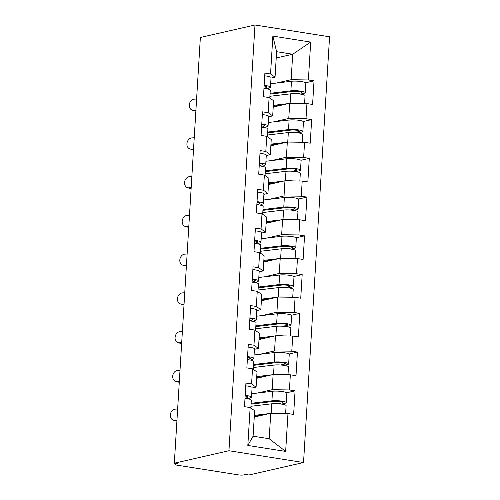 <?xml version="1.0" encoding="UTF-8"?>
<svg xmlns="http://www.w3.org/2000/svg" width="500" height="500" viewBox="0 0 500 500"><rect width="100%" height="100%" fill="white"/><g stroke="black" fill="none" stroke-linecap="round" stroke-linejoin="round"><path stroke-width="0.75" d="M303.531 462.531L329.569 36.794L254.988 25L228.95 450.737L303.531 462.531L248.906 475L245.644 474.481L243.606 474.95A3.787 0.637 -176.5 0 1 238.438 474.869L176.9 465.144A3.787 0.637 -176.5 0 1 175.031 464.475L175.1 463.331M276.219 58L292.7 54.237L310.694 42.081L272.863 36.1L270.544 73.981L264.887 73.088L263.45 96.681L269.1 97.575L273.606 100.75L272.681 115.9L268.644 116.825M310.694 42.081L308.381 79.963L314.031 80.856L305.637 82.775M273.219 107.056L289.694 103.294L306.938 103.562L312.587 104.456L314.031 80.856M306.938 103.562L306.006 118.713L311.663 119.606L303.269 121.519M270.85 145.806L287.325 142.044L304.562 142.306L310.219 143.2L311.663 119.606M304.562 142.306L303.637 157.463L309.294 158.356L300.9 160.269M268.481 184.55L284.956 180.794L302.194 181.056L307.85 181.95L309.294 158.356M302.194 181.056L301.269 196.206L306.925 197.1L298.531 199.019M266.112 223.3L282.587 219.537L299.825 219.806L305.481 220.7L306.925 197.1M299.825 219.806L298.9 234.956L304.55 235.85L296.156 237.769M263.738 262.05L280.219 258.288L297.456 258.556L303.106 259.45L304.55 235.85M297.456 258.556L296.531 273.706L302.181 274.6L293.788 276.512M261.369 300.8L277.844 297.038L295.087 297.3L300.738 298.194L302.181 274.6M295.087 297.3L294.156 312.456L299.812 313.35L291.419 315.262M259 339.55L275.475 335.788L292.712 336.05L298.369 336.944L299.812 313.35M292.712 336.05L291.788 351.2L297.444 352.094L289.05 354.012M256.631 378.294L273.106 374.531L290.344 374.8L296 375.694L297.444 352.094M290.344 374.8L289.419 389.95L295.075 390.844L286.681 392.762M254.262 417.044L270.738 413.281L287.975 413.55L293.631 414.444L295.075 390.844M287.975 413.55L285.656 451.425L247.825 445.444L250.144 407.562L254.644 410.737L253.088 436.2L269.181 438.744L270.738 413.281M269.1 97.575L268.175 112.731L262.519 111.838L261.075 135.431L266.731 136.325L265.806 151.475L260.15 150.581L258.706 174.181L264.363 175.075L263.431 190.225L257.781 189.331L256.337 212.931L261.994 213.825L261.062 228.975L255.413 228.081L253.969 251.675L259.619 252.569L258.694 267.725L253.038 266.831L251.6 290.425L257.25 291.319L256.325 306.469L250.669 305.575L249.225 329.175L254.881 330.069L253.956 345.219L248.3 344.325L246.856 367.925L252.512 368.819L251.581 383.969L245.931 383.075L244.488 406.669L250.144 407.562M274.025 121.812L288.769 118.444L289.694 103.294M288.769 118.444L306.006 118.713M268.175 112.731L272.681 115.9M271.656 160.562L286.4 157.194L287.325 142.044M266.731 136.325L271.238 139.5L270.312 154.65L266.269 155.575M286.4 157.194L303.637 157.463M265.806 151.475L270.312 154.65M269.288 199.306L284.031 195.944L284.956 180.794M264.363 175.075L268.869 178.25L267.938 193.4L263.9 194.319M284.031 195.944L301.269 196.206M263.431 190.225L267.938 193.4M266.913 238.056L281.663 234.694L282.587 219.537M261.994 213.825L266.494 216.994L265.569 232.15L261.531 233.069M281.663 234.694L298.9 234.956M261.062 228.975L265.569 232.15M264.544 276.806L279.288 273.438L280.219 258.288M259.619 252.569L264.125 255.744L263.2 270.894L259.163 271.819M279.288 273.438L296.531 273.706M258.694 267.725L263.2 270.894M262.175 315.556L276.919 312.188L277.844 297.038M257.25 291.319L261.756 294.494L260.831 309.644L256.794 310.569M276.919 312.188L294.156 312.456M256.325 306.469L260.831 309.644M259.806 354.306L274.55 350.938L275.475 335.788M254.881 330.069L259.387 333.244L258.463 348.394L254.419 349.312M274.55 350.938L291.788 351.2M253.956 345.219L258.463 348.394M257.438 393.05L272.181 389.688L273.106 374.531M252.512 368.819L257.019 371.987L256.087 387.144L252.05 388.062M272.181 389.688L289.419 389.95M251.581 383.969L256.087 387.144M175.6 463.413L175.55 464.188L177.587 463.725L174.325 463.206L228.95 450.737M175.55 464.188A3.787 0.637 -176.5 0 0 175.031 464.475M269.181 438.744L285.656 451.425M247.825 445.444L253.088 436.2M174.325 463.206L200.362 37.469L254.988 25M276.394 83.062L291.137 79.7L292.7 54.237L276.606 51.694L275.05 77.156L271.012 78.075M291.137 79.7L308.381 79.963M270.544 73.981L275.05 77.156M272.863 36.1L276.606 51.694M176.912 420.856L176.519 420.881A5.681 4.569 106.8 0 1 175.212 420.725L173.35 420.163A5.681 4.569 -73.2 0 0 174.65 420.312L176.956 420.181M177.638 409.006L175.331 409.137A5.681 4.569 -73.2 0 0 170.431 414.194A5.681 4.569 -73.2 0 0 173.35 420.163M244.994 398.381A8.331 1.4 3.5 0 1 251.312 400.131L250.831 408.05M245.175 395.4A8.331 1.4 3.5 0 1 251.494 397.15A8.331 1.4 3.5 0 1 251.119 397.531L248.337 398.862M245.763 385.838A8.331 1.4 3.5 0 1 252.081 387.587L251.494 397.15M245.4 398.419L247.987 397.181A5.05 0.85 -176.5 0 0 248.219 396.95A5.05 0.85 -176.5 0 0 245.144 395.975M251.069 404.113A9.338 1.569 3.5 0 1 251.556 404.05L274.306 401.337A5.05 0.85 3.5 0 1 279.856 401.463A5.05 0.85 3.5 0 1 283.012 402.45A5.05 0.85 3.5 0 1 282.319 402.825L278.625 403.669A1.512 0.744 -81 0 0 278.431 403.762M281.55 404.094L285.144 403.275A8.331 1.4 -176.5 0 0 286.288 402.65A8.331 1.4 -176.5 0 0 281.081 401.025A8.331 1.4 -176.5 0 0 271.925 400.819L251.119 403.3M286.288 402.65L286.869 393.088A8.331 1.4 -176.5 0 0 281.669 391.463A8.331 1.4 -176.5 0 0 272.506 391.256L251.706 393.738M285.619 413.512L286.106 405.631A8.331 1.4 -176.5 0 0 280.9 404.006A8.331 1.4 -176.5 0 0 271.744 403.8L250.938 406.275M278.831 413.406A8.331 1.4 -176.5 0 0 271.794 413.3M269.544 413.556L254.363 415.363M254.312 416.175L262.175 415.238M179.288 382.106L178.888 382.131A5.681 4.569 106.8 0 1 177.587 381.981L175.719 381.413A5.681 4.569 -73.2 0 0 177.019 381.569L179.325 381.431M180.012 370.256L177.706 370.387A5.681 4.569 -73.2 0 0 172.8 375.444A5.681 4.569 -73.2 0 0 175.719 381.413M247.362 359.631A8.331 1.4 3.5 0 1 253.681 361.381L253.2 369.3M247.55 356.65A8.331 1.4 3.5 0 1 253.863 358.4A8.331 1.4 3.5 0 1 253.487 358.781L250.706 360.112M248.131 347.088A8.331 1.4 3.5 0 1 254.45 348.837L253.863 358.4M247.769 359.675L250.362 358.431A5.05 0.85 -176.5 0 0 250.588 358.2A5.05 0.85 -176.5 0 0 247.512 357.225M181.656 343.363L181.256 343.381A5.681 4.569 106.8 0 1 179.956 343.231L178.088 342.669A5.681 4.569 -73.2 0 0 179.387 342.819L181.694 342.688M182.381 331.506L180.075 331.637A5.681 4.569 -73.2 0 0 175.169 336.694A5.681 4.569 -73.2 0 0 178.088 342.669M249.737 320.881A8.331 1.4 3.5 0 1 256.056 322.631L255.569 330.55M249.919 317.9A8.331 1.4 3.5 0 1 256.238 319.65A8.331 1.4 3.5 0 1 255.856 320.031L253.075 321.369M250.5 308.337A8.331 1.4 3.5 0 1 256.819 310.087L256.238 319.65M250.138 320.925L252.731 319.681A5.05 0.85 -176.5 0 0 252.963 319.45A5.05 0.85 -176.5 0 0 249.881 318.475M184.025 304.613L183.625 304.631A5.681 4.569 106.8 0 1 182.325 304.481L180.456 303.919A5.681 4.569 -73.2 0 0 181.762 304.069L184.069 303.938M184.75 292.756L182.444 292.894A5.681 4.569 -73.2 0 0 177.537 297.95A5.681 4.569 -73.2 0 0 180.456 303.919M252.106 282.131A8.331 1.4 3.5 0 1 258.425 283.881L257.938 291.806M252.288 279.15A8.331 1.4 3.5 0 1 258.606 280.9A8.331 1.4 3.5 0 1 258.225 281.281L255.444 282.619M252.869 269.587A8.331 1.4 3.5 0 1 259.188 271.337L258.606 280.9M252.506 282.175L255.1 280.931A5.05 0.85 -176.5 0 0 255.331 280.7A5.05 0.85 -176.5 0 0 252.25 279.731M186.394 265.863L186 265.887A5.681 4.569 106.8 0 1 184.694 265.731L182.825 265.169A5.681 4.569 -73.2 0 0 184.131 265.319L186.438 265.188M187.119 254.013L184.812 254.144A5.681 4.569 -73.2 0 0 179.913 259.2A5.681 4.569 -73.2 0 0 182.825 265.169M254.475 243.388A8.331 1.4 3.5 0 1 260.794 245.138L260.306 253.056M254.656 240.406A8.331 1.4 3.5 0 1 260.975 242.156A8.331 1.4 3.5 0 1 260.6 242.537L257.812 243.869M255.244 230.844A8.331 1.4 3.5 0 1 261.562 232.594L260.975 242.156M254.881 243.425L257.469 242.188A5.05 0.85 -176.5 0 0 257.7 241.956A5.05 0.85 -176.5 0 0 254.619 240.981M188.762 227.113L188.369 227.138A5.681 4.569 106.8 0 1 187.062 226.988L185.2 226.419A5.681 4.569 -73.2 0 0 186.5 226.575L188.806 226.438M189.488 215.263L187.181 215.394A5.681 4.569 -73.2 0 0 182.281 220.45A5.681 4.569 -73.2 0 0 185.2 226.419M256.844 204.638A8.331 1.4 3.5 0 1 263.163 206.388L262.681 214.306M257.025 201.656A8.331 1.4 3.5 0 1 263.344 203.406A8.331 1.4 3.5 0 1 262.969 203.787L260.188 205.119M257.613 192.094A8.331 1.4 3.5 0 1 263.931 193.844L263.344 203.406M257.25 204.681L259.837 203.438A5.05 0.85 -176.5 0 0 260.069 203.206A5.05 0.85 -176.5 0 0 256.994 202.231M253.438 365.369A9.338 1.569 3.5 0 1 253.925 365.3L276.675 362.594A5.05 0.85 3.5 0 1 282.225 362.719A5.05 0.85 3.5 0 1 285.381 363.7A5.05 0.85 3.5 0 1 284.688 364.081L281 364.925A1.512 0.744 -81 0 0 280.8 365.012M283.925 365.344L287.519 364.525A8.331 1.4 -176.5 0 0 288.656 363.9A8.331 1.4 -176.5 0 0 283.45 362.275A8.331 1.4 -176.5 0 0 274.294 362.069L253.487 364.55M288.656 363.9L289.244 354.338A8.331 1.4 -176.5 0 0 284.037 352.713A8.331 1.4 -176.5 0 0 274.881 352.506L254.075 354.988M287.994 374.762L288.475 366.881A8.331 1.4 -176.5 0 0 283.269 365.256A8.331 1.4 -176.5 0 0 274.113 365.05L253.306 367.531M281.206 374.656A8.331 1.4 -176.5 0 0 274.163 374.55M271.913 374.806L256.731 376.613M256.681 377.425L264.544 376.488M255.806 326.619A9.338 1.569 3.5 0 1 256.294 326.55L279.044 323.844A5.05 0.85 3.5 0 1 284.594 323.969A5.05 0.85 3.5 0 1 287.75 324.95A5.05 0.85 3.5 0 1 287.062 325.331L283.369 326.175A1.512 0.744 -81 0 0 283.175 326.262M286.294 326.6L289.887 325.775A8.331 1.4 -176.5 0 0 291.025 325.15A8.331 1.4 -176.5 0 0 285.819 323.531A8.331 1.4 -176.5 0 0 276.663 323.325L255.856 325.8M291.025 325.15L291.613 315.587A8.331 1.4 -176.5 0 0 286.406 313.969A8.331 1.4 -176.5 0 0 277.25 313.756L256.444 316.238M290.363 336.012L290.844 328.131A8.331 1.4 -176.5 0 0 285.637 326.506A8.331 1.4 -176.5 0 0 276.481 326.3L255.675 328.781M283.575 335.913A8.331 1.4 -176.5 0 0 276.531 335.8M274.281 336.056L259.106 337.869M259.056 338.675L266.919 337.738M258.181 287.869A9.338 1.569 3.5 0 1 258.669 287.806L281.419 285.094A5.05 0.85 3.5 0 1 286.969 285.219A5.05 0.85 3.5 0 1 290.119 286.2A5.05 0.85 3.5 0 1 289.431 286.581L285.738 287.425A1.512 0.744 -81 0 0 285.544 287.519M288.663 287.85L292.256 287.031A8.331 1.4 -176.5 0 0 293.394 286.406A8.331 1.4 -176.5 0 0 288.194 284.781A8.331 1.4 -176.5 0 0 279.031 284.575L258.231 287.05M293.394 286.406L293.981 276.837A8.331 1.4 -176.5 0 0 288.775 275.219A8.331 1.4 -176.5 0 0 279.619 275.012L258.812 277.488M292.731 297.269L293.212 289.381A8.331 1.4 -176.5 0 0 288.006 287.762A8.331 1.4 -176.5 0 0 278.85 287.556L258.05 290.031M285.944 297.162A8.331 1.4 -176.5 0 0 278.9 297.05M276.65 297.312L261.475 299.119M261.425 299.925L269.288 298.994M260.55 249.119A9.338 1.569 3.5 0 1 261.038 249.056L283.788 246.344A5.05 0.85 3.5 0 1 289.337 246.469A5.05 0.85 3.5 0 1 292.488 247.456A5.05 0.85 3.5 0 1 291.8 247.831L288.106 248.675A1.512 0.744 -81 0 0 287.913 248.769M291.031 249.1L294.625 248.281A8.331 1.4 -176.5 0 0 295.769 247.656A8.331 1.4 -176.5 0 0 290.562 246.031A8.331 1.4 -176.5 0 0 281.406 245.825L260.6 248.306M295.769 247.656L296.35 238.094A8.331 1.4 -176.5 0 0 291.144 236.469A8.331 1.4 -176.5 0 0 281.988 236.262L261.181 238.738M295.1 258.519L295.581 250.637A8.331 1.4 -176.5 0 0 290.381 249.013A8.331 1.4 -176.5 0 0 281.219 248.806L260.419 251.281M288.312 258.412A8.331 1.4 -176.5 0 0 281.275 258.306M279.019 258.562L263.844 260.369M263.794 261.181L271.656 260.244M262.919 210.375A9.338 1.569 3.5 0 1 263.406 210.306L286.156 207.6A5.05 0.85 3.5 0 1 291.706 207.725A5.05 0.85 3.5 0 1 294.862 208.706A5.05 0.85 3.5 0 1 294.169 209.088L290.475 209.931A1.512 0.744 -81 0 0 290.281 210.019M293.4 210.35L296.994 209.531A8.331 1.4 -176.5 0 0 298.137 208.906A8.331 1.4 -176.5 0 0 292.931 207.281A8.331 1.4 -176.5 0 0 283.775 207.075L262.969 209.556M298.137 208.906L298.719 199.344A8.331 1.4 -176.5 0 0 293.519 197.719A8.331 1.4 -176.5 0 0 284.356 197.512L263.556 199.994M297.469 219.769L297.956 211.887A8.331 1.4 -176.5 0 0 292.75 210.263A8.331 1.4 -176.5 0 0 283.594 210.056L262.787 212.537M290.681 219.662A8.331 1.4 -176.5 0 0 283.644 219.556M281.388 219.812L266.212 221.619M266.163 222.431L274.025 221.494M191.137 188.363L190.738 188.388A5.681 4.569 106.8 0 1 189.438 188.238L187.569 187.675A5.681 4.569 -73.2 0 0 188.869 187.825L191.175 187.694M191.863 176.513L189.55 176.644A5.681 4.569 -73.2 0 0 184.65 181.7A5.681 4.569 -73.2 0 0 187.569 187.675M259.212 165.888A8.331 1.4 3.5 0 1 265.531 167.638L265.05 175.556M259.394 162.906A8.331 1.4 3.5 0 1 265.712 164.656A8.331 1.4 3.5 0 1 265.338 165.037L262.556 166.375M259.981 153.344A8.331 1.4 3.5 0 1 266.3 155.094L265.712 164.656M259.619 165.931L262.213 164.688A5.05 0.85 -176.5 0 0 262.438 164.456A5.05 0.85 -176.5 0 0 259.363 163.481M265.287 171.625A9.338 1.569 3.5 0 1 265.775 171.556L288.525 168.85A5.05 0.85 3.5 0 1 294.075 168.975A5.05 0.85 3.5 0 1 297.231 169.956A5.05 0.85 3.5 0 1 296.537 170.338L292.85 171.181A1.512 0.744 -81 0 0 292.65 171.269M295.775 171.606L299.369 170.781A8.331 1.4 -176.5 0 0 300.506 170.156A8.331 1.4 -176.5 0 0 295.3 168.538A8.331 1.4 -176.5 0 0 286.144 168.331L265.338 170.806M300.506 170.156L301.087 160.594A8.331 1.4 -176.5 0 0 295.887 158.969A8.331 1.4 -176.5 0 0 286.731 158.763L265.925 161.244M299.844 181.019L300.325 173.137A8.331 1.4 -176.5 0 0 295.119 171.513A8.331 1.4 -176.5 0 0 285.963 171.306L265.156 173.787M293.05 180.919A8.331 1.4 -176.5 0 0 286.012 180.806M283.762 181.062L268.581 182.875M268.531 183.681L276.394 182.744M193.506 149.619L193.106 149.637A5.681 4.569 106.8 0 1 191.806 149.488L189.938 148.925A5.681 4.569 -73.2 0 0 191.238 149.075L193.544 148.944M194.231 137.762L191.925 137.9A5.681 4.569 -73.2 0 0 187.019 142.956A5.681 4.569 -73.2 0 0 189.938 148.925M261.581 127.137A8.331 1.4 3.5 0 1 267.9 128.887L267.419 136.812M261.769 124.156A8.331 1.4 3.5 0 1 268.087 125.906A8.331 1.4 3.5 0 1 267.706 126.287L264.925 127.625M262.35 114.594A8.331 1.4 3.5 0 1 268.669 116.344L268.087 125.906M261.988 127.181L264.581 125.938A5.05 0.85 -176.5 0 0 264.812 125.706A5.05 0.85 -176.5 0 0 261.731 124.738M267.656 132.875A9.338 1.569 3.5 0 1 268.144 132.812L290.894 130.1A5.05 0.85 3.5 0 1 296.444 130.225A5.05 0.85 3.5 0 1 299.6 131.206A5.05 0.85 3.5 0 1 298.913 131.588L295.219 132.431A1.512 0.744 -81 0 0 295.025 132.525M298.144 132.856L301.737 132.037A8.331 1.4 -176.5 0 0 302.875 131.412A8.331 1.4 -176.5 0 0 297.669 129.787A8.331 1.4 -176.5 0 0 288.512 129.581L267.706 132.056M302.875 131.412L303.463 121.844A8.331 1.4 -176.5 0 0 298.256 120.225A8.331 1.4 -176.5 0 0 289.1 120.019L268.294 122.494M302.213 142.269L302.694 134.388A8.331 1.4 -176.5 0 0 297.488 132.769A8.331 1.4 -176.5 0 0 288.331 132.562L267.525 135.037M295.425 142.169A8.331 1.4 -176.5 0 0 288.381 142.056M286.131 142.319L270.956 144.125M270.906 144.931L278.762 144M195.875 110.869L195.475 110.894A5.681 4.569 106.8 0 1 194.175 110.738L192.306 110.175A5.681 4.569 -73.2 0 0 193.606 110.325L195.919 110.194M196.6 99.019L194.294 99.15A5.681 4.569 -73.2 0 0 189.387 104.206A5.681 4.569 -73.2 0 0 192.306 110.175M263.956 88.394A8.331 1.4 3.5 0 1 270.275 90.144L269.788 98.062M264.137 85.412A8.331 1.4 3.5 0 1 270.456 87.163A8.331 1.4 3.5 0 1 270.075 87.544L267.294 88.875M264.719 75.85A8.331 1.4 3.5 0 1 271.038 77.6L270.456 87.163M264.356 88.431L266.95 87.194A5.05 0.85 -176.5 0 0 267.181 86.962A5.05 0.85 -176.5 0 0 264.1 85.988M270.031 94.125A9.338 1.569 3.5 0 1 270.519 94.062L293.263 91.35A5.05 0.85 3.5 0 1 298.819 91.475A5.05 0.85 3.5 0 1 301.969 92.463A5.05 0.85 3.5 0 1 301.281 92.837L297.587 93.681A1.512 0.744 -81 0 0 297.394 93.775M300.512 94.106L304.106 93.287A8.331 1.4 -176.5 0 0 305.244 92.662A8.331 1.4 -176.5 0 0 300.044 91.037A8.331 1.4 -176.5 0 0 290.881 90.831L270.081 93.312M305.244 92.662L305.831 83.1A8.331 1.4 -176.5 0 0 300.625 81.475A8.331 1.4 -176.5 0 0 291.469 81.269L270.663 83.744M304.581 103.525L305.062 95.644A8.331 1.4 -176.5 0 0 299.856 94.019A8.331 1.4 -176.5 0 0 290.7 93.812L269.894 96.287M297.794 103.419A8.331 1.4 -176.5 0 0 290.75 103.312M288.5 103.569L273.325 105.375M273.275 106.188L281.137 105.25M174.65 420.312L176.519 420.881M248.019 396.688L247.987 397.181M278.625 403.669L280.281 403.931M282.319 402.825L282.369 401.987M271.925 400.819L272.506 391.256M249.444 399.119L249.494 398.306M271.163 413.288L271.744 403.8M177.019 381.569L178.888 382.131M250.387 357.944L250.362 358.431M179.387 342.819L181.256 343.381M252.763 319.194L252.731 319.681M181.762 304.069L183.625 304.631M255.131 280.444L255.1 280.931M184.131 265.319L186 265.887M257.5 241.694L257.469 242.188M186.5 226.575L188.369 227.138M259.869 202.95L259.837 203.438M281 364.925L282.65 365.181M284.688 364.081L284.744 363.237M274.294 362.069L274.881 352.506M251.812 360.369L251.863 359.562M273.531 374.538L274.113 365.05M283.369 326.175L285.019 326.438M287.062 325.331L287.113 324.494M276.663 323.325L277.25 313.756M254.181 321.619L254.231 320.812M275.9 335.794L276.481 326.3M285.738 287.425L287.387 287.688M289.431 286.581L289.481 285.744M279.031 284.575L279.619 275.012M256.556 282.875L256.606 282.062M278.269 297.044L278.85 287.556M288.106 248.675L289.762 248.938M291.8 247.831L291.85 246.994M281.406 245.825L281.988 236.262M258.925 244.125L258.975 243.312M280.644 258.294L281.219 248.806M290.475 209.931L292.131 210.188M294.169 209.088L294.219 208.244M283.775 207.075L284.356 197.512M261.294 205.375L261.344 204.562M283.012 219.544L283.594 210.056M188.869 187.825L190.738 188.388M262.238 164.2L262.213 164.688M292.85 171.181L294.5 171.444M296.537 170.338L296.594 169.494M286.144 168.331L286.731 158.763M263.663 166.625L263.712 165.819M285.381 180.8L285.963 171.306M191.238 149.075L193.106 149.637M264.613 125.45L264.581 125.938M295.219 132.431L296.869 132.694M298.913 131.588L298.962 130.75M288.512 129.581L289.1 120.019M266.031 127.881L266.081 127.069M287.75 142.05L288.331 132.562M193.606 110.325L195.475 110.894M266.981 86.7L266.95 87.194M297.587 93.681L299.237 93.944M301.281 92.837L301.331 92M290.881 90.831L291.469 81.269M268.406 89.131L268.45 88.319M290.119 103.3L290.7 93.812"/></g></svg>
